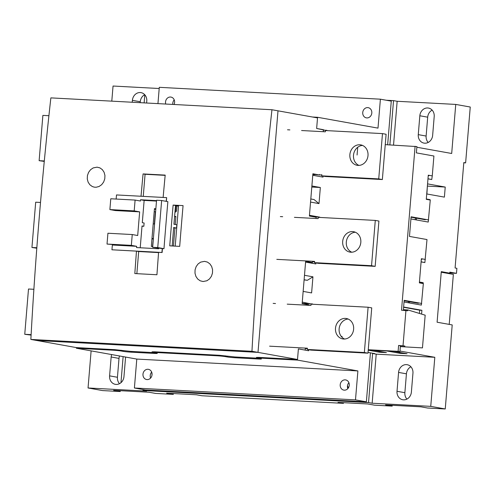 <?xml version="1.0" encoding="UTF-8"?>
<svg xmlns="http://www.w3.org/2000/svg" width="495" height="495" viewBox="0 0 495 495"><rect width="100%" height="100%" fill="white"/><g stroke="black" fill="none" stroke-linecap="round" stroke-linejoin="round"><path stroke-width="0.74" d="M392.25 405.287L392.182 406.117L385.537 404.929L420.911 406.828L427.556 408.016L445.246 408.969L430.743 406.364L434.808 357.297L376.219 354.154L372.153 403.221L430.743 406.364M343.493 402.67L343.437 403.351L337.998 402.379L367.847 403.976L374.498 405.17L392.182 406.117M173.368 393.544L173.299 394.373L166.654 393.185L196.496 394.781L201.935 395.759L343.437 403.351M120.304 390.697L120.236 391.526L113.59 390.332L148.964 392.232L155.609 393.426L173.299 394.373M445.246 408.969L452.207 324.924L437.097 322.214L441.286 271.644L449.745 273.16L449.831 272.151L456.477 273.345L449.763 272.986M449.745 273.16L445.061 272.906M140.184 102.669L140.264 101.747A8.217 7.184 100.2 0 1 144.726 94.706M119.499 383.681A8.217 7.184 100.2 0 1 117.445 377.27L119.01 358.399A8.217 7.184 100.2 0 1 119.536 355.979M428.175 142.449A8.217 7.184 100.2 0 1 426.127 136.045L427.686 117.173A8.217 7.184 100.2 0 1 432.154 110.131M410.9 366.783A8.217 7.184 100.2 0 0 406.432 373.824L404.873 392.696A8.217 7.184 100.2 0 0 406.921 399.1M416.858 147.244L451.688 153.487L455.746 104.42L470.25 107.025L465.622 162.886L463.809 162.558L455.084 267.987L456.891 268.309L456.477 273.345M427.983 178.763L431.745 179.53L432.265 175.898L428.28 175.18L426.282 199.337L430.266 200.054L428.225 222.057L410.918 218.951M431.745 179.53L427.977 178.856M426.727 193.953L444.392 197.121L445.228 187.06L427.556 183.886M426.306 198.984L430.075 199.664L428.169 199.677M430.05 200.011L430.075 199.664M421.109 261.793L424.871 262.567L426.993 239.555L409.47 236.412L411.098 216.785L428.621 219.929M424.871 262.567L421.096 261.892M419.432 282.02L423.2 282.695L419.376 282.725M404.044 301.987L421.35 305.093L423.349 283.592L419.364 282.874L421.363 258.718L425.347 259.436M423.132 283.548L423.2 282.695M403.623 307.018L421.895 310.297L421.585 314.09M399.979 351.054L434.808 357.297M91.117 350.881L88.048 387.975L102.545 390.58L120.236 391.526M88.048 387.975L146.638 391.118L143.012 390.468L368.528 402.571L372.153 403.221M111.684 354.568A8.217 7.184 -79.8 0 0 111.152 356.994L109.593 375.866A8.217 7.184 -79.8 0 0 115.323 384.337A8.217 7.184 -79.8 0 0 116.096 384.429A8.217 7.184 -79.8 0 0 123.96 376.633L125.526 357.761A8.217 7.184 -79.8 0 0 125.557 357.056M159.198 88.512L113.046 86.031L111.796 101.147M143.012 390.468L143.086 389.565M368.528 402.571L372.593 353.504L376.219 354.154M368.045 352.409L374.802 353.622L372.593 353.504M152.014 373.44A5.055 4.418 -79.8 0 0 151.996 373.638A5.055 4.418 -79.8 0 0 152.027 374.857M386.731 350.949L400.195 353.362L399.669 352.403M400.195 353.362L407.076 353.733L393.612 351.314M408.468 301.511L408.363 302.761M409.458 302.959L409.563 301.709M415.385 217.973L415.243 219.731M416.332 219.922L416.481 218.171M411.06 217.262L411.586 217.293M427.377 186.083L426.888 193.984M445.228 187.06L427.538 186.108M386.242 100.237L393.531 100.627L389.868 144.905M146.619 103.016L146.78 101.11A8.217 7.184 -79.8 0 0 141.044 92.639A8.217 7.184 -79.8 0 0 140.271 92.546A8.217 7.184 -79.8 0 0 132.406 100.343L132.245 102.248M393.531 100.627L397.157 101.277L393.531 145.103M455.746 104.42L397.157 101.277M424.778 143.197A8.217 7.184 -79.8 0 0 432.642 135.407L434.202 116.535A8.217 7.184 -79.8 0 0 428.466 108.065A8.217 7.184 -79.8 0 0 427.692 107.972A8.217 7.184 -79.8 0 0 419.834 115.762L418.269 134.634A8.217 7.184 -79.8 0 0 424.005 143.111A8.217 7.184 -79.8 0 0 424.778 143.197M144.806 94.799L144.138 102.886M123.125 356.623L120.966 382.685M465.622 162.886L463.79 162.787M403.604 307.296L419.686 310.179L419.42 313.434M421.895 310.297L419.686 310.179M368.224 350.219L379.56 352.254L386.44 352.626L372.976 350.206M379.56 352.254L379.034 351.295M411.388 392.059L412.948 373.187A8.217 7.184 -79.8 0 0 407.218 364.716A8.217 7.184 -79.8 0 0 406.438 364.623A8.217 7.184 -79.8 0 0 398.58 372.413L397.015 391.285A8.217 7.184 -79.8 0 0 402.751 399.762A8.217 7.184 -79.8 0 0 403.524 399.849A8.217 7.184 -79.8 0 0 411.388 392.059M347.515 385.574A5.055 4.418 -79.8 0 0 348.461 387.771M441.237 272.219L453.358 274.397L449.219 324.392M341.241 336.396L342.051 336.439L341.989 337.243M368.243 349.953L399.929 351.654L400.344 346.624L422.464 347.886L400.344 346.624L400.418 345.764L404.842 346.005L404.768 346.859M432.265 175.898L433.911 156.018L416.388 152.875L416.914 146.582L385.246 144.658M403.351 310.315L404.18 300.323L421.703 303.466M403.406 309.684L407.824 309.92L407.756 310.78L401.519 310.216L415.101 146.26M422.031 259.256L421.325 259.126M404.149 300.737L418.386 303.287M407.824 309.92L425.174 315.179L422.464 347.886M368.261 349.73L398.116 351.326L398.605 345.442L400.418 345.764M398.116 351.326L399.929 351.654M398.605 345.442L404.842 346.005M357.718 147.269L357.074 155.028M405.943 310.452L403.029 345.677M411.067 217.2L425.304 219.749M428.948 175.719L428.243 175.589M313.632 216.804L319.727 217.132L309.455 215.294L310.551 202.084L319.009 203.6L320.339 187.494L311.794 187.036M312.512 304.246L302.266 302.099L303.15 291.406L311.609 292.922L312.945 276.823L304.487 275.3L305.582 262.09L315.853 263.934L315.934 262.907M157.948 103.622L159.297 87.324L380.395 99.186L391.267 101.141L387.653 144.787M380.395 99.186L377.994 128.125L317.573 117.284L312.494 117.012M323.247 131.695L323.408 129.696L316.645 128.483L317.573 117.284M136.793 359.073L357.891 370.934L355.49 399.873L134.399 388.006L136.793 359.073L76.366 348.232L76.422 347.608L36.902 340.517L258 352.378L277.998 110.824L317.518 117.915L316.645 128.483L326.892 130.624M323.124 176.096L323.037 177.123L312.766 175.286L311.881 185.978L320.339 187.494M308.75 349.718L308.663 350.745L298.392 348.901L297.464 360.1L357.891 370.934M355.49 399.873L366.368 401.822L145.276 389.961L134.399 388.006M370.427 352.836L366.368 401.822M174.03 104.488A5.185 4.529 -79.8 0 0 174.593 102.422A5.185 4.529 -79.8 0 0 170.973 97.082A5.185 4.529 -79.8 0 0 165.528 101.939A5.185 4.529 -79.8 0 0 165.738 104.043M371.807 113.008A5.185 4.529 -79.8 0 0 368.193 107.663A5.185 4.529 -79.8 0 0 362.742 112.52A5.185 4.529 -79.8 0 0 366.362 117.866A5.185 4.529 -79.8 0 0 371.807 113.008M326.917 130.327L323.377 130.136M175.515 211.266L176.536 211.315L176.981 205.945M175.224 224.476L175.886 216.463L174.599 216.395M173.442 246.034L174.939 227.947M153.326 239.24L152.714 246.597L151.334 246.368L154.459 208.624L155.845 208.859M175.867 216.692L174.58 216.624M154.619 223.641L155.801 209.373L154.415 209.138M76.366 348.232L112.625 350.182A6.324 0.334 4.7 0 1 121.176 351.017L123.107 351.363A6.324 0.334 -175.3 0 0 131.658 352.205L153.988 353.399A6.324 0.334 -175.3 0 0 157.268 353.381A6.324 0.334 -175.3 0 0 156.494 353.158L154.564 352.811A6.324 0.334 4.7 0 1 153.79 352.582A6.324 0.334 4.7 0 1 157.07 352.564L216.761 355.769A6.324 0.334 4.7 0 1 225.312 356.604L227.248 356.951A6.324 0.334 -175.3 0 0 235.793 357.792L258.124 358.993A6.324 0.334 -175.3 0 0 261.403 358.968A6.324 0.334 -175.3 0 0 260.63 358.745L258.699 358.399A6.324 0.334 4.7 0 1 257.926 358.17A6.324 0.334 4.7 0 1 261.205 358.151L297.464 360.1M312.537 303.942L302.16 303.385M152.045 374.678A5.185 4.529 -79.8 0 0 148.426 369.332A5.185 4.529 -79.8 0 0 142.981 374.189A5.185 4.529 -79.8 0 0 146.6 379.535A5.185 4.529 -79.8 0 0 152.045 374.678M349.266 385.259A5.185 4.529 -79.8 0 0 345.646 379.913A5.185 4.529 -79.8 0 0 340.201 384.77A5.185 4.529 -79.8 0 0 343.815 390.116A5.185 4.529 -79.8 0 0 349.266 385.259M150.604 378.056A5.185 4.529 100.2 0 1 150.233 375.488A5.185 4.529 100.2 0 1 151.674 372.11M347.824 388.637A5.185 4.529 100.2 0 1 347.447 386.075A5.185 4.529 100.2 0 1 348.888 382.697M319.009 203.6L314.016 199.541L310.804 198.965M304.109 279.873L307.327 280.312L312.945 276.823M304.116 279.737L307.327 280.312M172.798 104.42A5.185 4.529 100.2 0 1 172.774 103.238A5.185 4.529 100.2 0 1 174.215 99.86M269.608 346.172L307.414 348.202L307.308 349.458L310.934 350.107L367.977 353.17L364.351 352.52L368.107 307.228L311.064 304.165L310.959 305.421L287.218 304.153M305.291 348.542L307.376 348.653M368.107 307.228L371.733 307.878L367.977 353.17M344.582 339.025A10.364 9.065 100.2 0 1 339.125 328.872A10.364 9.065 100.2 0 1 348.164 319.046M307.308 349.458L364.351 352.52M275.498 303.522L273.147 303.398M353.628 329.194A10.364 9.065 -79.8 0 0 346.395 318.508A10.364 9.065 -79.8 0 0 335.499 328.222A10.364 9.065 -79.8 0 0 342.732 338.914A10.364 9.065 -79.8 0 0 353.628 329.194M276.798 259.361L314.603 261.391L314.498 262.647L318.124 263.297L375.167 266.36L371.541 265.71L375.29 220.417L318.248 217.355L318.149 218.617L294.407 217.342M312.475 261.731L314.566 261.843M375.29 220.417L378.916 221.067L375.167 266.36M351.772 252.215A10.364 9.065 100.2 0 1 346.308 242.067A10.364 9.065 100.2 0 1 355.354 232.235M314.498 262.647L371.541 265.71M282.688 216.711L280.337 216.587M360.818 242.389A10.364 9.065 -79.8 0 0 353.579 231.697A10.364 9.065 -79.8 0 0 342.682 241.412A10.364 9.065 -79.8 0 0 349.922 252.103A10.364 9.065 -79.8 0 0 360.818 242.389M321.793 174.58L321.688 175.843L325.314 176.492L382.357 179.549L378.731 178.899L382.48 133.607L325.438 130.55L325.333 131.806L301.591 130.532M312.828 174.556L314.721 174.661M319.665 174.921L321.756 175.038M382.48 133.607L386.106 134.263L382.357 179.549M358.962 165.41A10.364 9.065 100.2 0 1 353.498 155.257A10.364 9.065 100.2 0 1 362.544 145.425M321.688 175.843L378.731 178.899M289.878 129.907L287.527 129.777M368.002 155.578A10.364 9.065 -79.8 0 0 360.768 144.887A10.364 9.065 -79.8 0 0 349.872 154.607A10.364 9.065 -79.8 0 0 357.112 165.293A10.364 9.065 -79.8 0 0 368.002 155.578M33.883 289.29L28.5 289.006L24.75 334.292L31.098 335.09M24.75 334.292L31.123 334.639M154.378 223.981L155.381 211.854L154.211 211.643M152.51 246.566L153.345 239.042M40.516 202.455L35.69 202.195L31.94 247.488L36.803 248.205M151.984 238.51L153.382 238.584M154.589 223.994L153.196 223.919M31.94 247.488L36.834 247.748M153.134 239.029L151.959 238.819M48.912 115.712L42.879 115.385L39.13 160.677L44.265 161.407M39.13 160.677L44.309 160.955M178.584 205.369L175.205 246.133M76.422 347.608L114.89 349.668L130.501 351.357L152.608 352.545L153.79 352.595L153.858 351.766M153.821 352.205L152.064 351.821L154.688 351.803L219.248 355.268L234.859 356.957L257.932 358.188M257.957 357.767L256.422 357.421L259.046 357.402L297.514 359.469L258 352.378L277.998 110.824L271.959 109.742L50.861 97.88A2084.86 1006.508 93.1 0 0 30.857 339.434L36.902 340.517L258 352.378L251.955 351.295L30.857 339.434M297.514 359.469L298.392 348.901L305.161 350.114L305.328 348.084M308.868 305.31L308.911 304.821L302.142 303.608L305.644 261.335L312.407 262.554L312.512 261.28M316.058 218.505L316.163 217.262L309.394 216.049L312.896 173.776L319.659 174.989L319.702 174.469M174.964 212.095L175.44 212.176L175.96 205.889M175.44 212.176L174.964 212.151M312.407 262.554L305.594 261.886M319.659 174.989L312.846 174.32M251.955 351.295A2084.86 1006.508 -86.9 0 1 271.959 109.742M163.975 248.688L157.744 247.574L161.642 200.518L167.873 201.638A2084.86 1006.508 93.1 0 0 163.975 248.688L162.428 248.608A2084.86 1006.508 93.1 0 0 162.125 252.512L158.592 252.32A2084.86 1006.508 93.1 0 0 156.934 274.75L134.826 273.562A2084.86 1006.508 -86.9 0 1 136.478 251.132L138.687 251.528L136.855 273.673M107.025 244.054L131.348 245.359L132.245 234.543L107.922 233.238L107.025 244.054L131.138 246.021L112.346 245.013L111.95 249.789L136.478 251.132M140.221 247.772L142.028 225.955L143.841 226.283L144.113 223.01L142.3 222.682L144.144 200.413L140.518 199.763L140.413 201.026L135.098 200.073L134.201 210.889L109.884 209.583L115.341 210.561L139.658 211.866A2084.86 1006.508 93.1 0 0 137.703 235.521L132.245 234.543M141.025 196.255A2084.86 1006.508 -86.9 0 1 143.074 173.924L145.084 174.283L143.253 196.373M163.133 197.443A2084.86 1006.508 93.1 0 1 165.188 175.106L143.074 173.924M166.153 201.329L166.667 197.66A2084.86 1006.508 93.1 0 0 166.339 201.36M97.051 167.162L99.922 167.885L102.366 169.661L104.099 172.285L104.94 175.459L104.779 178.837L103.647 182.036L101.667 184.685L99.056 186.491L96.117 187.252L94.229 187.147L92.305 186.535L89.855 184.759L88.11 182.129L87.269 178.949L87.429 175.577L88.568 172.384L90.554 169.729L93.171 167.929L97.051 167.162M204.522 261.36L207.411 262.084L209.886 263.866L211.668 266.502L212.572 269.688L212.479 273.079L211.415 276.284L209.49 278.945L206.916 280.758L203.061 281.525L200.178 280.801L197.697 279.025L195.896 276.389L194.993 273.197L195.079 269.806L196.15 266.601L198.087 263.94L200.661 262.127L204.522 261.36M169.748 245.836A2084.86 1006.508 -86.9 0 1 173.12 205.072L183.07 205.611A2084.86 1006.508 93.1 0 0 179.697 246.374L169.748 245.836M162.428 248.608L152.658 247.296L157.744 247.574M158.703 248.385L158.672 248.762L136.558 247.574L136.663 246.312L131.348 245.359M161.642 200.518L156.556 200.246L152.658 247.296M178.528 206.025L175.508 205.864M143.841 226.283L142.009 226.184M172.186 245.965A2079.798 1004.07 93.1 0 1 173.665 227.514L176.567 228.034L176.839 224.767L173.937 224.247A2079.798 1004.07 93.1 0 1 175.539 205.505L173.12 205.072M144.144 200.413L156.488 201.075M134.201 210.889L139.658 211.866M131.138 246.021L136.663 246.312M111.95 249.789L161.915 252.475L162.242 248.57M158.567 252.599L138.687 251.528M135.098 200.073L110.775 198.767L109.884 209.583M166.456 197.616L116.492 194.937L116.152 199.052M165.163 175.36L145.084 174.283M140.518 199.763L156.525 200.624M176.567 228.034L173.64 227.879M427.686 117.173L419.834 115.762M418.269 134.634L426.127 136.045M140.264 101.747L132.406 100.343M406.432 373.824L398.58 372.413M397.015 391.285L404.873 392.696M119.01 358.399L111.152 356.994M109.593 375.866L117.445 377.27M216.761 355.769L216.816 355.138M157.119 351.933L157.07 352.564M225.374 355.831L225.312 356.604M227.248 356.951L227.31 356.159M235.861 357.013L235.793 357.792M258.124 358.993L258.186 358.287M261.255 357.526L261.205 358.151M112.625 350.182L112.681 349.55M121.238 350.262L121.176 351.017M131.726 351.425L131.658 352.205M123.107 351.363L123.175 350.596M153.988 353.399L154.044 352.7M257.926 358.17L257.994 357.359"/></g></svg>
